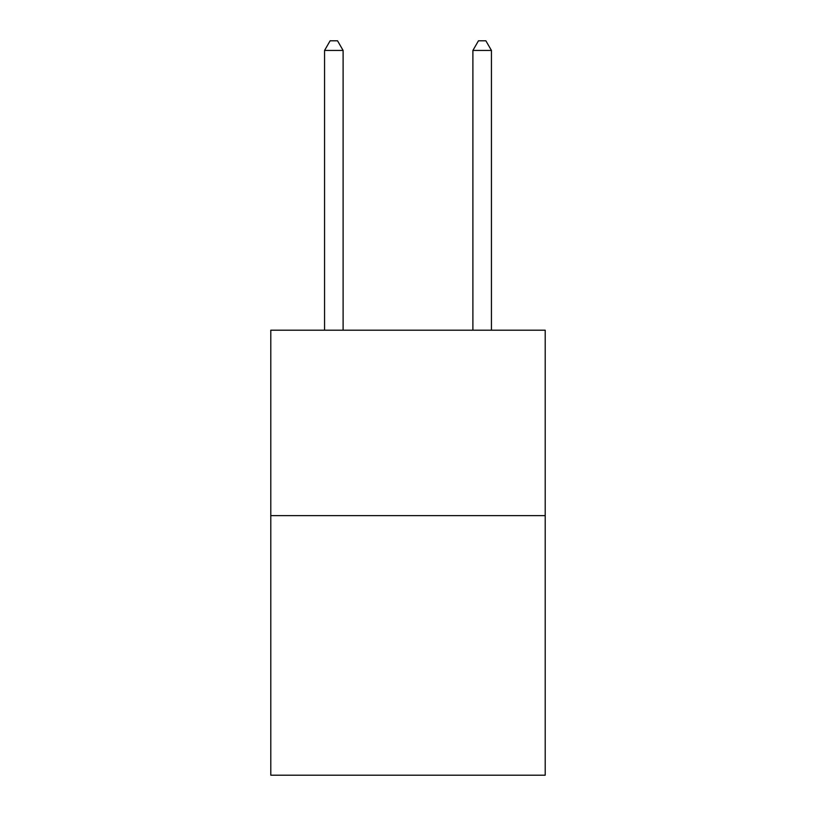 <?xml version="1.0" encoding="UTF-8"?>
<svg xmlns="http://www.w3.org/2000/svg" width="816" height="816" viewBox="0 0 816 816"><rect width="100%" height="100%" fill="white"/><g stroke="black" fill="none" stroke-linecap="round" stroke-linejoin="round"><path stroke-width="1.22" d="M545.21 515.62L545.21 775.2L270.79 775.2L270.79 330.194L545.21 330.194L545.21 515.62L270.79 515.62M343.108 330.194L343.108 50.439L324.564 50.439L324.564 330.194M324.564 50.439L330.123 40.8L337.538 40.8L343.108 50.439M491.436 330.194L491.436 50.439L472.892 50.439L472.892 330.194M472.892 50.439L478.462 40.8L485.877 40.8L491.436 50.439"/></g></svg>
